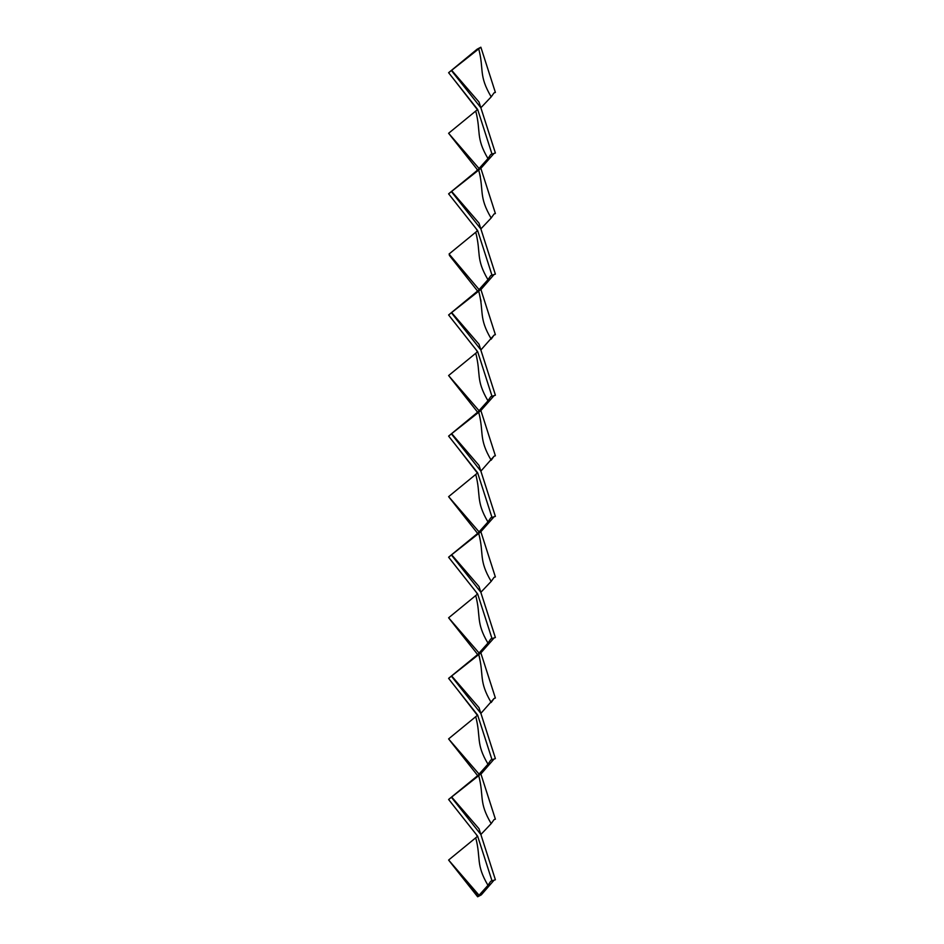 <?xml version="1.0" encoding="UTF-8"?>
<svg xmlns="http://www.w3.org/2000/svg" width="944" height="944" viewBox="0 0 944 944"><rect width="100%" height="100%" fill="white"/><g stroke="black" fill="none" stroke-linecap="round" stroke-linejoin="round"><path stroke-width="1.42" d="M495.388 213.545L480.862 168.327L477.133 170.321L476.944 169.118M494.385 816.076L480.862 773.974L477.133 775.956L477.664 775.673L477.133 775.956L477.664 775.673L477.133 775.956L477.664 775.673L477.133 775.956L477.664 775.673L477.133 775.956L477.664 775.673L477.133 775.956L477.664 775.673L454.265 746.079M448.612 860.043L478.148 896.54L479.056 895.254L448.612 860.043M480.284 774.281L478.738 775.649C484.237 796.901 478.407 801.963 491.187 823.628L480.862 834.531L479.009 828.773L451.669 797.066L448.612 799.474L477.664 836.231L449.061 859.665M448.612 799.474L449.356 800.441M494.066 819.616L491.187 823.628L494.066 819.616L495.388 819.191L494.538 816.548M454.418 867.406L450.536 862.497M478.738 775.649L451.669 797.066M477.357 836.396L476.154 834.319M448.719 799.391L477.664 775.673L450.63 741.488M478.148 896.54L481.298 894.865L494.066 880.186M475.741 837.812C481.216 858.863 475.457 864.031 487.965 885.342L490.715 881.259L495.388 879.761L480.862 834.531L451.397 797.279M477.133 836.514L477.664 836.231L492.001 880.846M487.965 885.342L479.056 895.254M489.228 800.04L488.614 798.105M481.298 773.738L494.066 759.059M448.719 678.264L477.664 654.546L477.133 654.829L477.664 654.546L477.133 654.829L477.664 654.546L477.133 654.829L477.664 654.546L477.133 654.829L477.664 654.546L477.133 654.829L477.664 654.546L477.133 654.829L477.664 654.546L452.778 623.075M478.148 775.413L479.056 774.127L448.612 738.916L477.664 775.673L453.922 745.654M448.719 738.822L475.741 716.685C481.216 737.736 475.457 742.904 487.965 764.215L490.715 760.132L495.388 758.634L479.009 707.646L451.669 675.939L448.612 678.347L477.664 715.104L475.741 716.685M448.612 678.347L449.356 679.314L448.612 678.347M489.688 680.341L480.862 652.835L478.738 654.522L479.552 657.413M488.544 676.754L487.694 674.099M451.397 676.152L480.862 713.404L494.066 698.489L491.187 702.501C478.419 680.836 484.237 675.762 478.738 654.522L451.669 675.939M477.357 715.269L458.159 690.442M480.284 653.154L477.664 654.546L452.636 622.898M477.133 715.387L477.664 715.104L492.001 759.719M477.133 654.829L477.664 654.546L452.884 623.217M487.965 764.215L479.056 774.127M494.066 698.489L495.388 698.064L494.691 695.893M480.862 652.835L494.066 637.92M448.719 557.137L477.664 533.419L477.133 533.702L477.664 533.419L477.133 533.702L477.664 533.419L477.133 533.702L477.664 533.419L477.133 533.702L477.664 533.419L477.133 533.702L477.664 533.419L477.133 533.702L477.664 533.419L477.133 533.702L477.664 533.419L477.133 533.702L477.664 533.419L455.303 505.146M478.148 654.286L479.056 653L448.612 617.777L477.664 654.546L450.784 620.562M494.066 577.362L491.187 581.374L494.066 577.362L495.388 576.937L480.862 531.708L478.738 533.395C484.237 554.635 478.419 559.709 491.187 581.374L480.862 592.277L479.009 586.519L451.669 554.812L448.612 557.22L477.664 593.977L449.061 617.411M448.612 557.22L449.356 558.187L448.612 557.22M487.069 551.036L486.797 550.175M478.738 533.395L451.669 554.801M477.357 594.142L476.165 592.077M480.284 532.027L477.133 533.702L477.664 533.419L450.854 499.518M475.741 595.558C481.216 616.597 475.457 621.766 487.965 643.076L490.715 639.005L495.388 637.507L480.862 592.277L451.397 555.025M477.133 594.26L477.664 593.977L492.001 638.592M487.965 643.076L479.056 653M486.703 549.892L487.954 553.809M480.862 531.708L494.066 516.793M480.284 410.9L478.738 412.257C484.237 433.508 478.419 438.582 491.187 460.247L494.066 456.235L495.388 455.81L480.862 410.581L477.133 412.575L477.664 412.292L477.133 412.575L477.664 412.292L477.133 412.575L477.664 412.292L477.133 412.575L477.664 412.292L477.133 412.575L477.664 412.292L477.133 412.575L477.664 412.292L477.133 412.575L477.664 412.292L477.133 412.575L477.664 412.292L450.772 378.284M478.148 533.159L479.056 531.873L448.612 496.65L477.664 533.419L456.743 506.963M494.066 456.235L480.862 471.15L479.009 465.392L451.669 433.674L448.612 436.093L477.664 472.85L449.061 496.284M448.612 436.093L449.356 437.06M478.738 412.257L451.669 433.674M477.357 473.015L458.159 448.188M448.719 436.01L477.133 412.575M475.741 474.431C481.216 495.47 475.457 500.639 487.965 521.949L490.715 517.878L495.388 516.368L480.862 471.15L451.397 433.898M477.133 473.133L477.664 472.85L492.001 517.465M487.965 521.949L479.056 531.873M486.892 429.355L488.26 433.615M480.862 410.581L494.066 395.666M480.284 289.761L478.738 291.13C484.237 312.381 478.407 317.444 491.187 339.12L494.066 335.108L495.388 334.683L480.862 289.454L477.133 291.448L477.664 291.165L477.133 291.448L477.664 291.165L477.133 291.448L477.664 291.165L477.133 291.448L477.664 291.165L477.133 291.448L477.664 291.165L477.133 291.448L477.664 291.165L477.133 291.448L477.664 291.165L477.133 291.448L477.664 291.165L450.713 257.075M478.148 412.032L479.056 410.734L448.612 375.523L477.664 412.28L452.99 381.093M494.066 335.108L480.862 350.023L479.009 344.265L451.669 312.547L448.612 314.966L477.664 351.723L449.061 375.157M448.612 314.966L449.356 315.933M480.72 299.661L481.015 301.596M478.738 291.13L451.669 312.547M477.357 351.888L476.165 349.835M448.719 314.871L477.133 291.448M475.741 353.304C481.216 374.343 475.457 379.512 487.965 400.822L490.715 396.751L495.388 395.241L480.862 350.023L451.397 312.759M477.133 352.006L477.664 351.723L492.001 396.338M487.965 400.822L479.056 410.734M481.298 289.218L494.066 274.539M478.148 290.905L479.056 289.607L449.061 254.03L452.105 258.845M480.284 168.634L478.738 170.003C484.237 191.254 478.407 196.317 491.187 217.993L480.862 228.896L479.009 223.138L451.669 191.42L448.612 193.839L477.664 230.596L449.061 254.03M448.612 193.839L449.356 194.806M449.356 255.364L453.675 260.815M480.343 176.445L478.738 170.003L451.669 191.42M476.118 228.637L477.345 230.714M448.719 193.744L477.664 170.026L450.76 136.019M477.133 230.879L477.664 230.596L492.001 275.211L495.388 274.114L480.862 228.896L451.397 191.632M475.741 232.177C481.216 253.216 475.457 258.385 487.965 279.695L490.715 275.624L492.001 275.211M487.965 279.695L479.056 289.607M487.836 190.063L489.299 194.594M494.066 213.981L491.187 217.993L494.066 213.981L495.388 213.556L486.018 184.387M480.862 168.327L494.066 153.412M478.148 169.778L479.056 168.48L448.612 133.269L477.664 170.026L456.884 143.759M448.719 133.187L449.356 134.237L448.612 133.269M492.744 84.205L480.862 47.2L478.738 48.876C484.237 70.127 478.407 75.19 491.187 96.866L480.862 107.769L479.009 101.999L451.669 70.293L448.612 72.712L477.664 109.469L449.061 132.903M480.284 47.507L477.133 49.194L448.719 72.617M448.612 72.712L449.356 73.679M478.738 48.876L451.669 70.293M453.58 79.013L477.345 109.587M477.133 109.752L477.664 109.469L492.001 154.084L495.388 152.987L480.862 107.769L451.397 70.505M475.741 111.05C481.216 132.089 475.457 137.258 487.965 158.568L490.715 154.486L492.001 154.084M487.965 158.568L479.056 168.48M494.066 92.854L491.187 96.866L494.066 92.854L495.388 92.429L485.865 62.8M467.646 823.569L465.333 820.643M458.985 812.607L450.866 802.365M474.702 832.49L457.262 810.448M452.27 804.123L451.48 803.12M490.467 864.456L492.827 871.784M492.249 809.433L486.018 790.01M451.751 864.043L477.664 896.8L451.704 863.972M467.953 823.959L465.014 820.242M459.126 812.808L450.949 802.447M473.864 831.428L458.572 812.088M487.67 795.167L487.399 794.317M454.748 867.831L450.677 862.674M468.389 824.513L464.625 819.758M459.374 813.103L451.043 802.577M476.118 834.284L451.846 803.592M468.554 824.714L464.082 819.073M459.74 813.575L451.185 802.766M474.997 832.856L458.324 811.781M453.356 805.503L452.176 804.017M492.213 869.861L492.839 871.819M485.971 789.857L495.388 819.191L485.924 789.75M477.664 896.8L448.754 860.255L477.664 896.8M455.775 802.825L454.796 801.586M470.1 826.661L463.209 817.964M460.424 814.448L452.742 804.725M477.664 836.231L452.719 804.701M495.388 819.191L492.072 808.866M467.776 702.607L465.203 699.351M459.055 691.574L450.902 681.273M473.699 710.089L458.218 690.512M454.737 686.123L453.816 684.966M452.105 682.783L451.539 682.075M493.039 751.318L490.986 744.922M466.985 701.593L464.849 698.902M459.232 691.799L450.984 681.379M475.705 712.626L458.17 690.465M455.15 747.211L452.931 744.403M468.661 703.717L464.389 698.324M459.504 692.153L451.102 681.533M475.717 712.637L458.808 691.268M490.172 681.828L492.945 690.465M451.114 742.102L453.085 744.592M469.38 704.637L463.764 697.522M459.988 692.754L451.279 681.745M490.656 743.907L492.414 749.394M487.954 674.925L486.278 669.697M477.664 775.673L456.872 749.371M476.862 714.101L476.083 713.098M470.82 706.442L462.359 695.752M461.132 694.206L451.562 682.099M477.664 715.104L453.085 684.034M490.432 743.188L495.045 757.548M495.388 698.064L486.597 670.7M467.929 581.669L464.873 577.811M459.126 570.542L450.937 560.193M475.54 591.286L457.014 567.875M493.087 630.344L490.585 622.556M485.853 547.237L488.06 554.128M468.354 582.2L464.66 577.539M459.339 570.813L451.031 560.311M475.882 591.723L458.548 569.81M493.146 630.533L491.505 625.412M488.225 554.624L487.729 553.09M487.906 553.644L487.635 552.818M468.554 582.46L464.129 576.867M459.704 571.273L451.173 560.488M474.997 590.602L458.17 569.338M494.243 633.943L492.98 630.014M488.437 555.32L485.948 547.544M469.994 584.289L463.292 575.816M460.353 572.099L451.385 560.76M475.339 591.038L452.672 562.376M448.754 617.99L451.279 621.187M456.719 561.751L455.775 560.559M476.862 592.974L451.751 561.22M477.664 593.977L453.58 563.533M486.172 548.263L495.388 576.937L486.125 548.086M466.985 459.339L464.873 456.684M459.221 449.533L450.984 439.113M458.229 448.282L475.705 470.372L458.194 448.223M491.293 503.624L493.063 509.123M488.237 433.532L487.576 431.502M468.613 461.404L464.436 456.117M459.492 449.887L451.09 439.255M469.286 462.265L463.811 455.338M459.94 450.441L451.267 439.467M490.443 500.981L492.626 507.789M489.346 437.025L486.042 426.7M453.368 502.704L451.09 499.813M470.69 464.035L463.433 454.855M460.106 450.654L451.527 439.81M475.764 470.454L458.336 448.4M487.859 432.352L486.608 428.493M477.664 533.419L448.754 496.863M472.555 466.395L452.023 440.435M477.664 472.85L454.229 443.22M495.388 516.368L486.774 489.558M495.388 455.81L486.396 427.809M468.318 339.899L464.696 335.321M459.339 328.547L451.031 318.045M475.859 349.433L458.147 327.049M453.262 320.877L451.81 319.037M492.556 386.438L493.098 388.126M488.19 312.263L487.694 310.741M468.554 340.194L464.177 334.672M459.669 328.972L451.161 318.222M474.997 348.348L458.206 327.131M495.034 394.155L493.11 388.173M485.924 305.231L495.388 334.683L485.889 305.113M469.9 341.905L463.374 333.657M460.294 329.763L451.374 318.482M475.28 348.714L458.088 326.978M454.052 321.869L452.624 320.063M490.396 379.689L492.567 386.45M487.387 309.762L487.104 308.889M458.041 326.907L474.667 347.923M474.49 347.711L451.716 318.919M495.034 394.132L493.677 389.907M486.148 305.915L486.585 307.284M454.229 382.662L451.893 379.712M476.862 350.72L452.4 319.792M477.664 351.723L455.079 323.155M486.738 368.325L492.756 387.04M495.388 334.683L486.219 306.151M468.566 219.091L464.472 213.91M459.468 207.597L451.09 196.989M475.693 228.094L458.229 206.028M491.966 263.47L490.986 260.402M469.227 219.928L463.87 213.155M459.905 208.128L451.244 197.202M476.72 229.392L458.324 206.134M490.868 260.037L494.361 270.928M486.597 186.169L489.311 194.629M486.29 185.236L495.388 213.556L486.29 185.236M454.359 261.689L451.067 257.535M470.572 221.628L463.48 212.66M460.011 208.27L452.707 199.042M476.661 229.321L458.076 205.827M490.408 258.609L493.606 268.592M452.495 259.34L451.48 258.054M472.378 223.905L451.975 198.11M476.437 229.05L457.97 205.698M486.738 247.198L492.001 263.565M476.862 229.581L454.229 200.966M477.664 230.596L455.681 202.807M495.388 274.114L486.715 247.139M468.554 97.94L464.224 92.465M459.634 86.683L451.149 75.945M474.702 105.728L458.218 84.877M492.402 143.712L495.388 152.987L492.402 143.689M489.027 72.629L485.912 62.906M451.244 136.632L477.664 170.026L451.22 136.597M469.817 99.545L463.445 91.497M460.235 87.438L451.35 76.204M476.614 108.135L458.1 84.736M492.921 145.305L495.045 151.913M487.836 68.936L487.458 67.732M471.115 101.185L451.692 76.617M476.732 108.277L458.17 84.818M490.396 137.446L495.034 151.901M488.331 70.47L486.538 64.865M453.049 138.91L477.664 170.026L453.12 138.992M453.875 79.39L477.664 109.469M490.514 137.812L492.721 144.692M488.756 71.768L486.231 63.921M455.02 141.399L453.58 139.57M495.388 92.429L488.827 72.015"/></g></svg>
